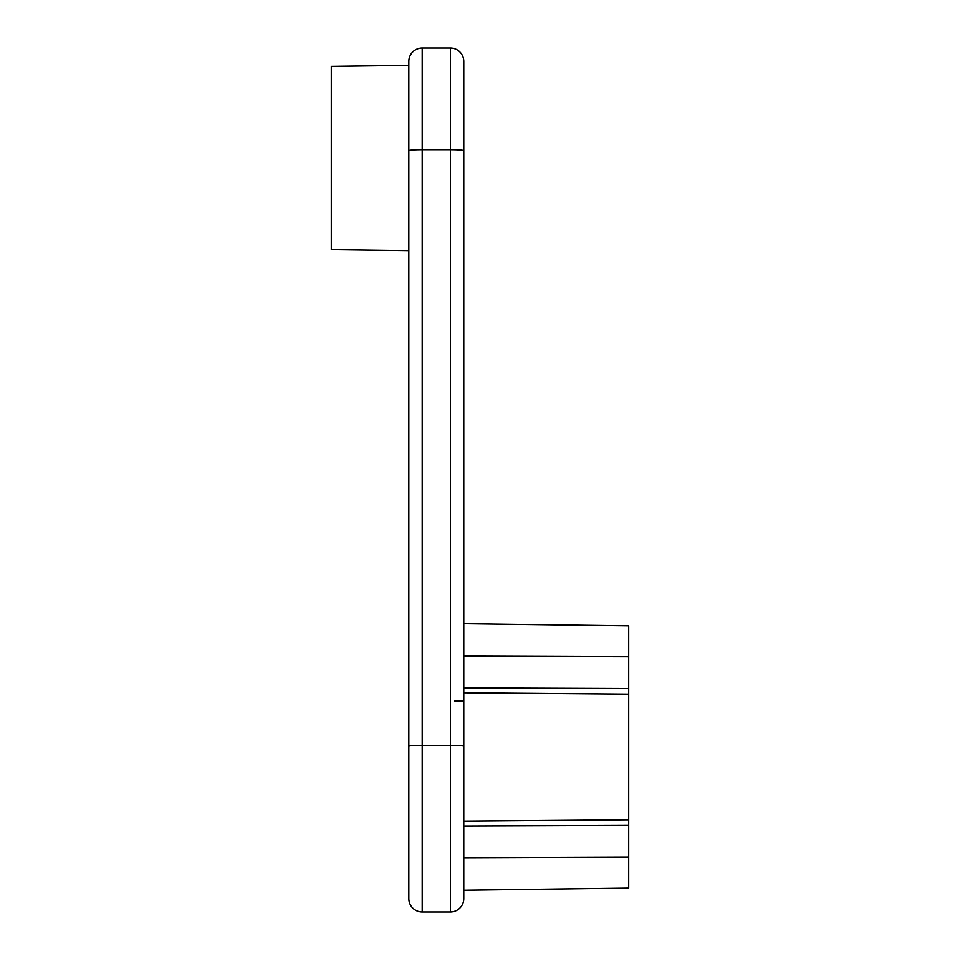 <?xml version="1.0" encoding="UTF-8"?>
<svg xmlns="http://www.w3.org/2000/svg" width="960" height="960" viewBox="0 0 960 960"><rect width="100%" height="100%" fill="white"/><g stroke="black" fill="none" stroke-linecap="round" stroke-linejoin="round"><path stroke-width="1.44" d="M408.828 250.572L331.296 249.552L331.296 66.324L408.828 65.304M628.704 656.016L628.704 690.06M408.828 708.264L408.828 705.06M408.828 701.58L408.828 812.88M450.396 912A13.392 13.392 0 0 0 463.788 898.608L463.788 746.292A13.392 1.008 180 0 0 454.332 745.332A13.392 1.008 180 0 0 450.396 745.284L450.396 912L422.208 912A13.392 13.392 0 0 1 408.828 898.608L408.828 844.224M628.704 699.3L628.704 690.72M408.828 150.672L408.828 61.392A13.392 13.392 0 0 1 422.208 48L422.208 149.664A13.392 1.008 180 0 0 418.272 149.7A13.392 1.008 180 0 0 408.828 150.672L408.828 746.292A13.392 1.008 0 0 1 418.272 745.332A13.392 1.008 0 0 1 422.208 745.284L422.208 912M422.208 48L450.396 48L450.396 149.664A13.392 1.008 0 0 1 454.332 149.7A13.392 1.008 0 0 1 463.788 150.672L463.788 61.392A13.392 13.392 0 0 0 450.396 48M628.704 626.448L628.704 824.568M463.788 805.44L463.788 890.292L628.704 888.132L628.704 857.148L463.788 857.784M463.788 250.572L463.788 235.56M463.788 746.292L463.788 150.672M463.788 898.608L463.788 890.292M463.788 88.62L463.788 61.392M628.704 625.788L463.788 623.628L628.704 625.788M628.704 824.184L628.704 819.816L463.788 821.16M463.788 826.056L628.704 825.42L628.704 857.148M408.828 898.608L408.828 746.292M408.828 657.048L408.828 663.012M408.828 221.916L408.828 241.344M408.828 218.136L408.828 221.172M408.828 216.564L408.828 217.356M408.828 185.328L408.828 215.772M408.828 179.424L408.828 184.344M408.828 176.436L408.828 178.428M408.828 172.428L408.828 175.44M408.828 168.384L408.828 171.42M408.828 150.984L408.828 167.376M408.828 243.996L408.828 242.832M408.828 246.804L408.828 246M454.332 701.04L463.788 701.04M450.396 745.284L450.396 149.664L422.208 149.664L422.208 745.284L450.396 745.284M463.788 687.864L628.704 688.488M463.788 692.748L628.704 694.104M463.788 656.136L628.704 656.76"/></g></svg>
